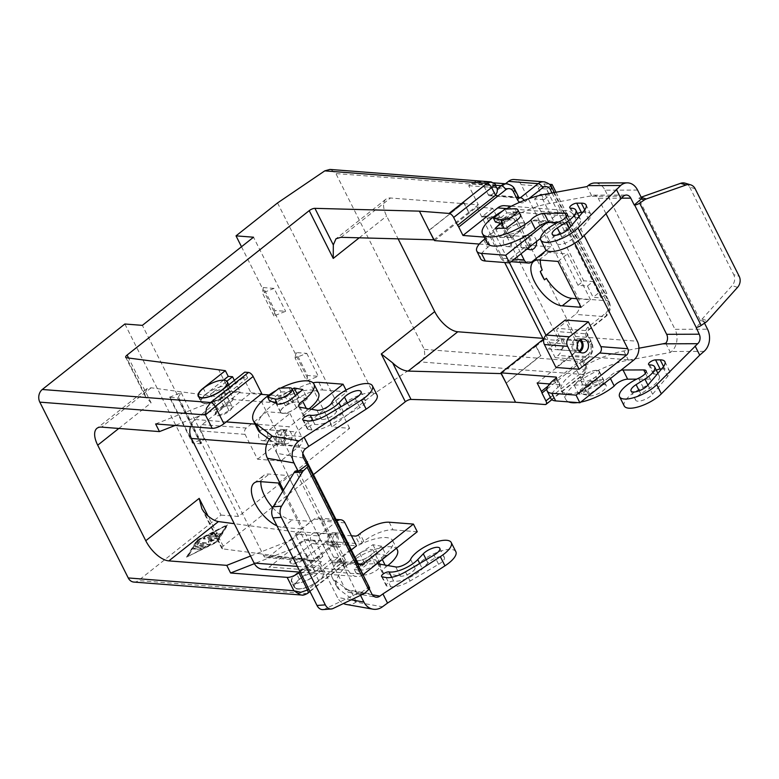 <?xml version="1.0" encoding="UTF-8"?>
<svg xmlns="http://www.w3.org/2000/svg" width="779" height="779" viewBox="0 0 779 779"><rect width="100%" height="100%" fill="white"/><g stroke="black" fill="none" stroke-linecap="round" stroke-linejoin="round"><path stroke-width="0.58" stroke-dasharray="3.9 2.92" d="M298.006 588.797A16.008 5.667 -26.7 0 0 315.261 583.033A16.008 5.667 -26.7 0 0 323.363 572.847A16.008 5.667 -26.7 0 0 320.111 571.27A16.008 5.667 -26.7 0 0 302.856 577.035A16.008 5.667 -26.7 0 0 294.764 587.23A16.008 5.667 -26.7 0 0 298.006 588.797M340.861 563.256L337.979 557.521L333.675 557.189L320.636 567.531A16.008 5.667 -26.7 0 0 320.481 567.112A16.008 5.667 -26.7 0 0 317.228 565.544A16.008 5.667 -26.7 0 0 309.867 566.693A16.008 5.667 -26.7 0 0 291.882 581.494A16.008 5.667 -26.7 0 0 295.124 583.072A16.008 5.667 -26.7 0 0 311.863 577.619A16.008 5.667 -26.7 0 0 320.636 567.531L311.561 574.717L303.878 559.429A9.144 3.233 153.3 0 1 292.174 564.025A9.144 3.233 153.3 0 1 290.314 563.129A9.144 3.233 153.3 0 1 293.099 558.601L300.791 573.889L322.896 556.362L318.592 556.031L321.474 561.756L299.37 579.284A16.466 5.823 -26.7 0 0 294.355 587.434A16.466 5.823 -26.7 0 0 304.024 588.233A16.466 5.823 -26.7 0 0 318.757 580.783L340.861 563.256L344.63 563.548A4.577 2.162 -128.4 0 0 345.555 563.314A4.577 2.162 -128.4 0 0 345.973 562.574A4.577 2.162 -128.4 0 0 345.409 559.935L336.752 542.739L299.711 572.107M300.791 573.889A9.144 3.233 153.3 0 1 312.496 569.293A9.144 3.233 153.3 0 1 314.356 570.189A9.144 3.233 153.3 0 1 311.561 574.717M304.423 553.246A9.144 3.233 153.3 0 1 306.274 554.142A9.144 3.233 153.3 0 1 301.648 559.965A9.144 3.233 153.3 0 1 291.794 563.256A9.144 3.233 153.3 0 1 289.934 562.36A9.144 3.233 153.3 0 1 294.559 556.537A9.144 3.233 153.3 0 1 304.423 553.246M210.447 394.252A9.144 3.233 153.3 0 1 222.151 389.666A9.144 3.233 153.3 0 1 224.001 390.561A9.144 3.233 153.3 0 1 221.217 395.089L230.292 387.893A16.008 5.667 -26.7 0 0 230.136 387.475A16.008 5.667 -26.7 0 0 226.884 385.907A16.008 5.667 -26.7 0 0 219.512 387.066L210.447 394.252L218.139 409.54A9.144 3.233 -26.7 0 0 215.345 414.068A9.144 3.233 -26.7 0 0 217.205 414.964A9.144 3.233 -26.7 0 0 228.909 410.377L251.013 392.85L243.321 377.562L247.634 377.893L244.752 372.158M243.321 377.562L230.292 387.893A16.008 5.667 153.3 0 1 221.518 397.991A16.008 5.667 153.3 0 1 204.78 403.434A16.008 5.667 153.3 0 1 201.527 401.867A16.008 5.667 153.3 0 1 219.512 387.066L226.874 381.223M230.224 405.713A9.144 3.233 -26.7 0 0 220.36 409.004A9.144 3.233 -26.7 0 0 215.734 414.837A9.144 3.233 -26.7 0 0 217.594 415.733A9.144 3.233 -26.7 0 0 227.449 412.432A9.144 3.233 -26.7 0 0 232.074 406.609A9.144 3.233 -26.7 0 0 230.224 405.713M289.973 413.561L301.512 436.493A6.865 5.541 -85.6 0 1 302.164 441.644A6.865 5.541 -85.6 0 1 299.662 445.978L280.713 461.002L268.219 436.162A4.577 3.691 -85.6 0 1 269.456 429.833L289.973 413.561L266.817 411.77L246.291 428.041A4.577 3.691 94.4 0 0 245.054 434.37L257.547 459.211L280.713 461.002M257.547 459.211L276.496 444.186A6.865 5.541 94.4 0 0 278.999 439.853A6.865 5.541 94.4 0 0 278.346 434.701L266.817 411.77M333.324 544.005L321.795 521.073A6.865 5.541 94.4 0 0 318.368 518.123A6.865 5.541 94.4 0 0 317.579 517.996A6.865 5.541 94.4 0 0 314.171 519.096L295.222 534.121L307.715 558.962A4.577 3.691 94.4 0 0 310.519 561.026A4.577 3.691 94.4 0 0 312.798 560.286L333.324 544.005L356.49 545.797M297.042 401.945A10.293 3.642 153.3 0 1 299.136 402.957A10.293 3.642 153.3 0 1 293.926 409.511A10.293 3.642 153.3 0 1 282.835 413.211A10.293 3.642 153.3 0 1 280.742 412.208A10.293 3.642 153.3 0 1 285.951 405.655A10.293 3.642 153.3 0 1 297.042 401.945M378.36 563.616A10.293 3.642 153.3 0 1 380.444 564.629A10.293 3.642 153.3 0 1 375.244 571.182A10.293 3.642 153.3 0 1 364.144 574.883A10.293 3.642 153.3 0 1 363.413 574.775L356.11 573.052L367.532 563.996L377.503 563.606A10.293 3.642 153.3 0 1 378.36 563.616M357.035 560.744A10.293 3.642 -26.7 0 0 368.126 557.034A10.293 3.642 -26.7 0 0 373.336 550.49A10.293 3.642 -26.7 0 0 371.242 549.477A10.293 3.642 -26.7 0 0 360.151 553.178A10.293 3.642 -26.7 0 0 354.942 559.731A10.293 3.642 -26.7 0 0 357.035 560.744M514.208 259.183L500.975 258.161A6.865 5.541 94.4 0 0 504.402 261.111A6.865 5.541 94.4 0 0 505.181 261.247A6.865 5.541 94.4 0 0 508.599 260.137L531.755 261.929M508.619 234.177A10.293 3.642 153.3 0 1 506.535 233.164A10.293 3.642 153.3 0 1 511.735 226.611A10.293 3.642 153.3 0 1 522.826 222.901A10.293 3.642 153.3 0 1 524.919 223.914A10.293 3.642 153.3 0 1 519.71 230.467A10.293 3.642 153.3 0 1 508.619 234.177M502.698 223.748A10.293 3.642 153.3 0 1 501.345 222.843A10.293 3.642 153.3 0 1 505.999 216.64A10.293 3.642 153.3 0 1 516.789 212.57L514.87 208.753M603.287 384.563A10.293 3.642 153.3 0 1 604.144 384.573A10.293 3.642 153.3 0 1 606.228 385.586A10.293 3.642 153.3 0 1 601.028 392.139A10.293 3.642 153.3 0 1 589.937 395.849A10.293 3.642 153.3 0 1 589.206 395.732L581.903 394.008L593.325 384.953L603.287 384.563L601.369 380.736L591.397 381.126L579.975 390.191L581.903 394.008M579.975 390.191L587.278 391.915A10.293 3.642 153.3 0 1 585.925 391.009A10.293 3.642 153.3 0 1 590.579 384.816A10.293 3.642 153.3 0 1 601.369 380.736M597.026 370.434A10.293 3.642 -26.7 0 0 585.935 374.144A10.293 3.642 -26.7 0 0 580.735 380.697A10.293 3.642 -26.7 0 0 582.819 381.7A10.293 3.642 -26.7 0 0 593.91 378A10.293 3.642 -26.7 0 0 599.119 371.447A10.293 3.642 -26.7 0 0 597.026 370.434M542.836 338.339L545.592 338.553L555.203 357.658L558.046 355.409A11.432 9.231 94.4 0 0 562.214 348.184A11.432 9.231 94.4 0 0 561.133 339.595L557.092 331.562A2.288 1.85 -85.6 0 1 557.715 328.397L575.399 314.375A11.432 9.231 94.4 0 0 579.576 307.15A11.432 9.231 94.4 0 0 578.485 298.561L521.2 184.672A11.432 9.231 94.4 0 0 515.494 179.745A11.432 9.231 94.4 0 0 514.189 179.53M505.503 183.756L490.819 195.393A2.288 1.85 -85.6 0 1 488.277 194.74L484.246 186.707A11.432 9.231 94.4 0 0 478.53 181.789A11.432 9.231 94.4 0 0 477.225 181.565A11.432 9.231 94.4 0 0 471.538 183.416L468.705 185.675L478.316 204.78L390.503 197.993A22.873 10.818 -128.4 0 0 385.907 199.181A22.873 10.818 -128.4 0 0 386.647 216.065L398.118 238.851M552.029 192.978L607.649 303.567A6.865 5.541 -85.6 0 1 605.799 313.051L588.116 327.073A6.865 5.541 94.4 0 0 586.256 336.567L590.297 344.591A6.865 5.541 -85.6 0 1 588.447 354.085A4.577 2.162 51.6 0 1 589.012 356.724A4.577 2.162 51.6 0 1 588.593 357.454L583.607 361.407L579.849 362.985L546.868 389.14M358.35 534.949L362.186 542.593A2.288 0.808 153.3 0 1 360.677 543.45A2.288 0.808 153.3 0 1 359.265 543.742L355.419 536.098M485.356 238.559A2.288 0.808 -26.7 0 0 486.077 237.644A2.288 0.808 -26.7 0 0 486.047 237.429A2.288 0.808 -26.7 0 0 485.59 237.206L489.436 244.849A2.288 0.808 153.3 0 1 489.894 245.073A2.288 0.808 153.3 0 1 489.923 245.288A2.288 0.808 153.3 0 1 489.202 246.203L485.044 238.802M556.313 377.815L559.789 384.729A2.288 0.808 153.3 0 1 560.247 384.953A2.288 0.808 153.3 0 1 560.276 385.177A2.288 0.808 153.3 0 1 559.556 386.092L555.709 378.448M285.065 396.209A2.288 0.808 -26.7 0 0 286.477 395.917A2.288 0.808 -26.7 0 0 287.987 395.06L291.833 402.704A2.288 0.808 153.3 0 1 290.324 403.561A2.288 0.808 153.3 0 1 288.912 403.853L285.065 396.209L269.096 394.982M389.179 522.212L393.025 529.856A22.873 8.092 -26.7 0 0 378.876 532.797A22.873 8.092 -26.7 0 0 363.774 541.337L359.927 533.693M483.778 239.815L487.625 247.459A22.873 8.092 -26.7 0 0 480.4 256.612A22.873 8.092 -26.7 0 0 480.653 258.774M554.132 379.694L557.978 387.338A22.873 8.092 -26.7 0 0 550.753 396.501A22.873 8.092 -26.7 0 0 551.006 398.653M318.825 382.333L322.672 389.977A22.873 8.092 -26.7 0 0 308.523 392.908A22.873 8.092 -26.7 0 0 293.41 401.458L289.574 393.814A22.873 8.092 153.3 0 1 304.677 385.264A22.873 8.092 153.3 0 1 312.983 382.781M527.938 247.06A5.628 4.538 94.4 0 0 530.002 240.925A5.628 4.538 94.4 0 0 526.01 236.758A5.628 4.538 94.4 0 0 523.206 237.663A5.628 4.538 94.4 0 0 521.141 243.798A5.628 4.538 94.4 0 0 525.143 247.975A5.628 4.538 94.4 0 0 527.938 247.06M510.167 245.687A5.628 4.538 94.4 0 0 512.231 239.552A5.628 4.538 94.4 0 0 508.229 235.375A5.628 4.538 94.4 0 0 505.435 236.29A5.628 4.538 94.4 0 0 503.37 242.425A5.628 4.538 94.4 0 0 507.363 246.602A5.628 4.538 94.4 0 0 510.167 245.687M527.636 248.54A6.972 5.628 -85.6 0 1 528.026 236.952A6.972 5.628 -85.6 0 1 531.502 235.823A6.972 5.628 -85.6 0 1 536.536 241.48M529.759 246.855A6.972 5.628 94.4 0 0 530.83 239.62A6.972 5.628 94.4 0 0 526.107 235.404A6.972 5.628 94.4 0 0 522.641 236.534A6.972 5.628 94.4 0 0 520.08 244.148A6.972 5.628 94.4 0 0 525.036 249.319A6.972 5.628 94.4 0 0 527.792 248.676M283.205 441.128A5.628 4.538 94.4 0 0 285.27 434.994A5.628 4.538 94.4 0 0 281.277 430.816A5.628 4.538 94.4 0 0 278.483 431.732A5.628 4.538 94.4 0 0 276.409 437.866A5.628 4.538 94.4 0 0 280.411 442.034A5.628 4.538 94.4 0 0 283.205 441.128M265.435 439.755A5.628 4.538 94.4 0 0 267.499 433.621A5.628 4.538 94.4 0 0 263.497 429.443A5.628 4.538 94.4 0 0 260.702 430.349A5.628 4.538 94.4 0 0 258.638 436.493A5.628 4.538 94.4 0 0 262.63 440.661A5.628 4.538 94.4 0 0 265.435 439.755M283.303 431.021A6.972 5.628 -85.6 0 1 286.769 429.891A6.972 5.628 -85.6 0 1 291.726 435.062A6.972 5.628 -85.6 0 1 289.165 442.676A6.972 5.628 -85.6 0 1 285.689 443.796A6.972 5.628 -85.6 0 1 280.732 438.626A6.972 5.628 -85.6 0 1 283.303 431.021M283.77 442.258A6.972 5.628 94.4 0 0 286.341 434.643A6.972 5.628 94.4 0 0 281.385 429.472A6.972 5.628 94.4 0 0 277.908 430.602A6.972 5.628 94.4 0 0 275.347 438.217A6.972 5.628 94.4 0 0 280.304 443.387A6.972 5.628 94.4 0 0 283.77 442.258M335.106 544.326A5.628 4.538 94.4 0 0 337.18 538.182A5.628 4.538 94.4 0 0 333.178 534.014A5.628 4.538 94.4 0 0 330.384 534.92A5.628 4.538 94.4 0 0 328.31 541.064A5.628 4.538 94.4 0 0 332.312 545.232A5.628 4.538 94.4 0 0 335.106 544.326M317.335 542.953A5.628 4.538 94.4 0 0 319.4 536.809A5.628 4.538 94.4 0 0 315.398 532.641A5.628 4.538 94.4 0 0 312.603 533.547A5.628 4.538 94.4 0 0 310.539 539.691A5.628 4.538 94.4 0 0 314.531 543.859A5.628 4.538 94.4 0 0 317.335 542.953M335.204 534.209A6.972 5.628 -85.6 0 1 338.67 533.079A6.972 5.628 -85.6 0 1 343.627 538.25A6.972 5.628 -85.6 0 1 341.066 545.865A6.972 5.628 -85.6 0 1 337.589 546.994A6.972 5.628 -85.6 0 1 332.633 541.824A6.972 5.628 -85.6 0 1 335.204 534.209M335.671 545.446A6.972 5.628 94.4 0 0 338.242 537.841A6.972 5.628 94.4 0 0 333.285 532.67A6.972 5.628 94.4 0 0 329.809 533.79A6.972 5.628 94.4 0 0 327.248 541.405A6.972 5.628 94.4 0 0 332.205 546.576A6.972 5.628 94.4 0 0 335.671 545.446M579.547 340.472A5.628 4.538 94.4 0 0 577.911 339.946A5.628 4.538 94.4 0 0 575.106 340.851A5.628 4.538 94.4 0 0 573.042 346.996A5.628 4.538 94.4 0 0 577.044 351.163A5.628 4.538 94.4 0 0 578.748 350.901M562.068 348.885A5.628 4.538 94.4 0 0 564.132 342.741A5.628 4.538 94.4 0 0 560.13 338.573A5.628 4.538 94.4 0 0 557.336 339.478A5.628 4.538 94.4 0 0 555.271 345.623A5.628 4.538 94.4 0 0 559.264 349.79A5.628 4.538 94.4 0 0 562.068 348.885M580.637 339.663A6.972 5.628 94.4 0 0 578.008 338.602A6.972 5.628 94.4 0 0 574.542 339.732A6.972 5.628 94.4 0 0 571.981 347.337A6.972 5.628 94.4 0 0 576.937 352.507A6.972 5.628 94.4 0 0 579.693 351.865M397.358 549.896A32.017 11.325 -26.7 0 0 374.903 549.458A32.017 11.325 -26.7 0 0 344.824 567.414A54.89 19.417 -26.7 0 0 336.81 586.714A54.89 19.417 -26.7 0 0 339.186 589.43L355.984 602.099L382.47 606.783M377.552 563.227A9.144 3.233 153.3 0 1 377.503 563.139A9.144 3.233 153.3 0 1 381.428 557.774A32.017 11.325 -26.7 0 0 388.069 551.98A32.017 11.325 -26.7 0 0 392.743 540.723A32.017 11.325 -26.7 0 0 370.288 540.285A32.017 11.325 -26.7 0 0 340.209 558.241A54.89 19.417 -26.7 0 0 331.688 571.835L363.579 574.308M455.851 551.698A22.873 8.092 -26.7 0 0 435.997 552.817A22.873 8.092 -26.7 0 0 415.217 568.543A9.144 3.233 153.3 0 1 408.741 573.996A9.144 3.233 153.3 0 1 400.377 576.129L383.521 573.149A9.144 3.233 153.3 0 1 382.109 572.312A9.144 3.233 153.3 0 1 386.043 566.946A32.017 11.325 -26.7 0 0 387.835 565.554M381.652 546.245L370.638 555.339A10.517 3.72 153.3 0 1 361.115 560.286A10.517 3.72 153.3 0 1 354.747 559.838A10.517 3.72 153.3 0 1 357.639 554.882A10.517 3.72 153.3 0 1 359.664 553.392L372.946 544.706L381.652 546.245L386.257 555.417L377.562 553.879L364.28 562.565A10.517 3.72 -26.7 0 0 362.254 564.054A10.517 3.72 -26.7 0 0 359.362 569.011A10.517 3.72 -26.7 0 0 365.731 569.459A10.517 3.72 -26.7 0 0 375.254 564.512L386.257 555.417M438.616 564.288A10.059 3.564 -26.7 0 0 442.939 560.987A10.059 3.564 -26.7 0 0 444.41 557.452A10.059 3.564 -26.7 0 0 437.36 557.316A10.059 3.564 -26.7 0 0 427.905 562.954L422.374 568.767A19.29 6.826 153.3 0 1 393.648 581.085A4.577 1.616 -26.7 0 0 393.638 581.085A4.577 1.616 -26.7 0 0 388.643 582.604A4.577 1.616 -26.7 0 0 386.17 585.613A4.577 1.616 -26.7 0 0 386.871 586.042L390.766 586.723A18.297 6.475 -26.7 0 0 410.085 581.027L438.616 564.288L434 555.115M309.029 408.858A32.017 11.325 153.3 0 1 307.228 410.241L306.283 408.371M307.452 398.712L298.747 397.173L285.465 405.869A10.517 3.72 -26.7 0 0 283.439 407.349A10.517 3.72 -26.7 0 0 280.547 412.305A10.517 3.72 -26.7 0 0 286.915 412.763A10.517 3.72 -26.7 0 0 296.439 407.807L307.452 398.712L302.836 389.539M292.242 389.247L280.859 396.696A10.517 3.72 -26.7 0 0 278.824 398.176A10.517 3.72 -26.7 0 0 275.785 402.519M349.089 406.258A10.059 3.564 153.3 0 1 358.544 400.61A10.059 3.564 153.3 0 1 365.594 400.747A10.059 3.564 153.3 0 1 364.134 404.291A10.059 3.564 153.3 0 1 359.801 407.592L331.279 424.321A18.297 6.475 153.3 0 1 311.951 430.027L308.065 429.336A4.577 1.616 153.3 0 1 307.354 428.917A4.577 1.616 153.3 0 1 309.838 425.899A4.577 1.616 153.3 0 1 314.823 424.38A4.577 1.616 153.3 0 1 314.833 424.389A19.29 6.826 -26.7 0 0 343.558 412.062L349.089 406.258L347.434 402.967M372.323 594.786L348.904 590.648L351.543 592.352A6.865 5.794 -80 0 1 349.323 592.468A6.865 5.794 -80 0 1 348.963 592.391A6.865 5.794 -80 0 1 345.438 589.421L371.934 594.104M303.498 458.042L277.012 453.359A6.865 5.794 -80 0 1 276.457 448.217A6.865 5.794 -80 0 1 277.675 445.481L272.893 435.977M346.47 604.485A16.008 13.525 100 0 0 355.984 602.099M369.499 587.707A4.577 1.616 -26.7 0 0 368.788 587.278L307.277 464.975M322.944 609.587A9.144 6.514 85.9 0 0 324.677 609.129L355.351 594.445A9.144 6.514 85.9 0 0 356.1 593.997A9.144 6.514 85.9 0 0 356.801 593.423L357.892 593.345L356.801 593.423M369.256 588.788L368.467 587.23L359.664 593.627L357.892 593.345M499.914 237.488L510.868 237.439L521.599 229.269A10.517 3.72 -26.7 0 0 525.124 223.816A10.517 3.72 -26.7 0 0 509.856 227.809A10.517 3.72 -26.7 0 0 508.103 229.318L499.914 237.488L495.298 228.305M500.42 223.203L503.497 220.145A10.517 3.72 153.3 0 1 505.24 218.636A10.517 3.72 153.3 0 1 519.963 214.059M577.512 213.524A4.577 1.616 -26.7 0 0 574.366 216.913A4.577 1.616 -26.7 0 0 575.525 217.37A19.29 6.826 153.3 0 1 580.423 219.298A19.29 6.826 153.3 0 1 570.715 231.558L561.912 237.108A10.059 3.564 -26.7 0 0 556.849 243.496A10.059 3.564 -26.7 0 0 569.761 240.838A10.059 3.564 -26.7 0 0 573.782 237.517L588.797 219.736A18.297 6.475 -26.7 0 0 590.696 214.157A18.297 6.475 -26.7 0 0 585.993 212.326L582.682 212.346M537.159 382.986L571.903 355.438L601.485 357.727A54.89 19.417 -26.7 0 0 576.869 370.483A32.017 11.325 -26.7 0 0 561.318 390.454A32.017 11.325 -26.7 0 0 602.985 381.652A32.017 11.325 -26.7 0 0 609.597 376.861A9.144 3.233 153.3 0 1 620.892 370.268M580.725 402.11A32.017 11.325 153.3 0 1 577.658 402.597M568.524 401.896A32.017 11.325 153.3 0 1 565.934 399.627A32.017 11.325 153.3 0 1 581.475 379.655A54.89 19.417 153.3 0 1 628.419 360.141L670.427 352.449L671.537 351.485A16.008 12.211 89.8 0 0 676.776 341.348A16.008 12.211 89.8 0 0 675.004 329.313L707.546 329.196M624.222 405.956A22.873 8.092 153.3 0 1 643.142 387.426A9.144 3.233 -26.7 0 0 650.718 380.016A9.144 3.233 -26.7 0 0 648.362 379.1L636.667 379.139M585.068 384.972L574.113 385.011L582.303 376.851A10.517 3.72 153.3 0 1 584.055 375.342A10.517 3.72 153.3 0 1 599.324 371.34A10.517 3.72 153.3 0 1 595.799 376.793L585.068 384.972L589.684 394.145L578.729 394.184L586.918 386.024A10.517 3.72 153.3 0 1 588.671 384.514A10.517 3.72 153.3 0 1 603.929 380.512A10.517 3.72 153.3 0 1 600.414 385.965L589.684 394.145M661.488 369.042L664.808 369.032A18.297 6.475 153.3 0 1 669.512 370.862A18.297 6.475 153.3 0 1 667.603 376.442L652.598 394.223A10.059 3.564 153.3 0 1 648.576 397.543A10.059 3.564 153.3 0 1 635.664 400.202A10.059 3.564 153.3 0 1 640.727 393.804L649.52 388.254A19.29 6.826 -26.7 0 0 659.238 376.004A19.29 6.826 -26.7 0 0 654.341 374.076A4.577 1.616 153.3 0 1 653.172 373.618A4.577 1.616 153.3 0 1 656.327 370.22M487.118 242.921A32.017 11.325 153.3 0 1 502.669 222.96A54.89 19.417 153.3 0 1 527.286 210.194A54.89 19.417 153.3 0 1 549.604 203.436L591.641 195.811A6.865 5.229 -90.2 0 1 593.841 195.169A6.865 5.229 -90.2 0 1 594.913 195.305A6.865 5.229 -90.2 0 1 598.233 198.255L621.204 198.168M637.573 190.076L605.03 190.193A16.008 12.211 89.8 0 0 597.289 183.308A16.008 12.211 89.8 0 0 594.786 182.977M641.146 197.184L640.815 197.291A9.144 8.024 106.9 0 0 639.832 197.72A9.144 8.024 106.9 0 0 638.887 198.275L639.598 198.489L638.566 198.499L700.399 320.578A9.144 8.024 106.9 0 0 701.275 319.896A9.144 8.024 106.9 0 0 702.083 319.108L732.094 285.669A9.144 8.024 106.9 0 0 734.578 280.323A9.144 8.024 106.9 0 0 733.721 274.636L739.193 276.302M641.818 198.518L639.598 198.489M700.078 320.802L703.291 320.753L695.744 327.316M695.15 188.742L689.688 187.077A9.144 8.024 106.9 0 0 685.841 183.425A9.144 8.024 106.9 0 0 685.189 183.192M133.852 582.069A9.144 7.381 94.4 0 0 138.399 580.589L306.741 593.598L344.63 563.548M301.824 595.049L306.741 593.598A4.577 2.162 -128.4 0 0 307.569 593.423M586.149 366.091L583.822 370.882A4.577 2.162 51.6 0 1 584.396 373.521A4.577 2.162 51.6 0 1 583.968 374.251A4.577 2.162 51.6 0 1 583.052 374.495L585.604 368.652L582.828 361.631L585.652 364.455L586.149 366.091M277.548 202.939L373.657 394.038L420.884 361.962L424.896 356.237L424.312 349.382L335.885 173.571L331.036 169.608L329.897 169.433M495.288 184.789L494.402 185.821L491.082 181.887M217.214 536.848L207.662 536.01L214.42 532.602L210.642 534.969L213.465 535.183L217.526 532.846L214.809 535.29L217.633 535.504L218.636 533.868L220.632 533.079L218.987 535.952L217.214 536.848L219.181 536.332L220.827 533.469L218.831 534.248L217.828 535.884L215.004 535.67L217.721 533.226L213.66 535.562L210.836 535.348L214.614 532.982L207.857 536.4L217.409 537.228M199.833 549.75L201.41 548.494L195.354 548.026L193.543 549.166L199.833 549.75L193.348 548.786L195.159 547.647L201.216 548.114L199.638 549.37M188.09 555.894L197.71 540.149L225.978 525.844L216.358 541.59L188.275 556.274L197.71 540.149M197.905 540.529L225.978 525.844M226.173 526.224L216.358 541.59M216.552 541.97L188.275 556.274M186.502 557.151L196.931 540.09L227.556 524.588L217.137 541.648L186.502 557.151L217.322 542.028L227.75 524.978L197.126 540.47L186.697 557.53M204.351 546.985L194.954 546.167L198.285 540.538L200.291 539.759L197.155 545.057L205.929 545.728L204.546 547.364L206.357 546.225L197.35 545.436L200.476 540.139L198.479 540.918L195.149 546.546L204.546 547.364M208.382 540.977L213.534 539.311L203.183 538.513L204.77 537.257L217.429 538.328L210.671 541.152L211.119 543.382L209.298 544.482L199.823 543.654L201.634 542.515L208.801 543.07L208.382 540.977L208.996 543.45L201.829 542.895L200.018 544.034L209.493 544.862L211.313 543.761L210.866 541.532L217.614 538.717L204.955 537.637L203.377 538.893L213.728 539.691L208.568 541.356M313.44 474.606L273.507 506.272M272.319 507.217L223.203 546.157A4.577 1.616 -26.7 0 0 221.811 548.416A4.577 1.616 -26.7 0 0 222.609 548.854L321.474 561.756M124.864 324.006L220.983 515.104L138.399 580.589M220.983 515.104L238.491 516.458L349.644 428.314L332.136 426.96L241.5 246.758M373.657 394.038L332.136 426.96M468.705 185.675L495.366 187.729A9.144 3.233 153.3 0 1 497.226 188.625M555.203 357.658L581.864 359.723A9.144 3.233 -26.7 0 1 583.724 360.619L585.652 364.465C586.538 368.019 588.388 368.973 583.968 374.251L551.883 399.695M583.724 361.29L583.792 360.774A9.144 3.233 -26.7 0 0 583.724 360.619M155.625 423.951L219.99 398.692L229.464 391.185L218.889 370.161M234.382 380.376L240.244 392.012L229.464 391.185L229.854 391.944L260.946 394.349M240.244 392.012L218.139 409.54M261.783 393.677L251.013 392.85M200.622 443.738L177.554 397.874L169.471 397.251L192.54 443.115L200.622 443.738L204.225 438.538L192.54 443.115M169.471 397.251L181.156 392.674L177.943 397.563L201.011 443.426M181.156 392.674L204.225 438.538M169.861 396.939L192.929 442.803M274.851 310.5L273.926 315.923L285.63 311.327L274.851 310.5L263.321 287.568L274.091 288.396L285.63 311.327M295.066 357.96L296.001 352.536L306.77 353.374L295.066 357.96L306.605 380.892L318.309 376.306L307.53 375.468L296.001 352.536M273.926 315.923L262.387 292.992L263.321 287.568M307.53 375.468L306.605 380.892M274.091 288.396L262.387 292.992M306.77 353.374L318.309 376.306M689.688 187.077L733.721 274.636M703.291 320.753L704.508 323.168M605.926 213.553L598.233 198.255M605.03 190.193L675.004 329.313M665.782 343.218L670.427 352.449M591.641 195.811L586.996 186.57M502.504 211.041A54.89 19.417 153.3 0 1 505.873 209.103M638.897 348.203L623.804 350.969A54.89 19.417 153.3 0 0 601.485 357.727L633.58 360.21M574.113 385.011L578.729 394.184M609.597 376.861L610.444 378.545M557.978 387.338L559.556 386.092M559.789 384.729L549.623 383.95M510.868 237.439L506.253 228.266M545.407 249.251A22.873 8.092 153.3 0 1 564.327 230.72A9.144 3.233 -26.7 0 0 571.903 223.31A9.144 3.233 -26.7 0 0 569.546 222.395L557.852 222.443M546.692 222.736L559.38 212.677A13.72 11.072 -85.6 0 1 566.197 210.457A13.72 11.072 -85.6 0 1 574.62 216.63L584.133 235.54M506.759 208.606L559.38 212.677M357.045 593.199L295.533 470.896M359.664 593.627L360.531 595.351M277.012 453.359L345.438 589.421M283.429 490.04L337.424 597.396A16.008 13.525 100 0 0 343.461 603.521M351.543 592.352L356.324 601.855M277.675 445.481L269.427 439.298M280.567 388.127A32.017 11.325 -26.7 0 0 276.389 390.347M258.005 430.008A54.89 19.417 153.3 0 1 257.489 424.312L289.379 426.775L303.352 415.694A9.144 3.233 -26.7 0 0 304.716 416.444L321.571 419.423A9.144 3.233 -26.7 0 0 329.926 417.291A9.144 3.233 -26.7 0 0 336.411 411.848A22.873 8.092 153.3 0 1 357.181 396.112A22.873 8.092 153.3 0 1 377.036 395.002M298.747 397.173L297.237 394.164M307.228 410.241A9.144 3.233 -26.7 0 0 303.304 415.606A9.144 3.233 -26.7 0 0 303.352 415.694L311.444 409.277M255.035 424.117L257.489 424.312A54.89 19.417 153.3 0 1 266.009 410.708A32.017 11.325 153.3 0 1 296.088 392.752A32.017 11.325 153.3 0 1 318.543 393.191M289.574 393.814L287.987 395.06M118.817 428.45L151.126 402.831L145.566 396.823L144.894 394.34L146.89 388.721L151.155 387.796L233.31 398.829L223.836 406.336L220.379 399.461L229.854 391.944L233.69 399.588L288.912 403.853M219.99 398.692L220.379 399.461L195.11 419.492A13.72 11.072 94.4 0 0 190.475 426.639M372.946 544.706L377.562 553.879M348.904 590.648L334.571 580.258A54.89 19.417 153.3 0 1 332.195 577.541A54.89 19.417 153.3 0 1 331.688 571.835L269.31 567.015L294.579 546.985L291.112 540.11L300.587 532.593L304.053 539.477L359.265 543.742M381.428 557.774L382.285 559.478M385.099 565.067L386.043 566.946M322.672 389.977L346.908 391.847L296.39 431.917A4.577 3.691 94.4 0 0 295.153 438.236L302.827 453.505M351.456 535.786L300.207 531.833L268.628 556.868A4.577 3.691 -85.6 0 1 266.35 557.608A4.577 3.691 -85.6 0 1 263.545 555.554L200.885 430.953A4.577 3.691 -85.6 0 1 202.121 424.633L233.69 399.588M291.833 402.704L293.41 401.458M346.032 390.104L346.908 391.847M484.187 237.098L485.59 237.206M351.31 549.906L335.963 562.078A4.577 3.691 -85.6 0 1 333.685 562.808A4.577 3.691 -85.6 0 1 330.88 560.753L318.387 535.913L295.222 534.121M362.186 542.593L363.774 541.337M487.625 247.459L489.202 246.203M300.207 531.833L300.587 532.593L234.275 523.692M333.675 557.189L325.982 541.902L336.752 542.739M479.27 244.061L489.436 244.849M542.174 269.992L512.942 211.869A13.72 11.072 94.4 0 0 504.519 205.695M571.903 355.438A13.72 11.072 94.4 0 0 575.603 336.46L546.371 278.327M544.015 199.658L534.589 198.927L578.028 285.299L587.454 286.029L593.131 297.305L601.213 297.929L546.42 189.005L538.347 188.382L544.015 199.658L549.701 195.149L540.275 194.419L534.589 198.927M506.184 383.161L540.918 355.613L536.118 346.061L545.592 338.553M434.487 240.604L476.797 207.048L504.695 262.513M478.316 204.78L468.841 212.287L464.031 202.735L429.297 230.282M578.028 285.299L583.714 280.8L540.275 194.419M587.454 286.029L593.14 281.521L583.714 280.8M593.14 281.521L598.817 292.797L593.131 297.305M556.002 192.247L606.89 293.42L601.213 297.929M546.42 189.005L550.656 185.645M598.817 292.797L606.89 293.42M538.347 188.382L544.024 183.873L549.419 184.292M544.024 183.873L549.701 195.149M476.797 207.048L492.688 208.275L559.205 340.52L548.465 349.031L576.479 351.193A4.577 3.691 94.4 0 0 577.716 344.863L565.223 320.023M543.781 339.323L559.205 340.52M501.296 373.443L536.118 346.061M535.845 346.042L540.655 355.594L506.107 382.995M429.025 230.263L464.031 202.735M555.953 367.474L576.479 351.193M576.762 298.717L590.55 299.779L567.482 253.915L548.63 252.454A27.44 12.98 -128.4 0 0 543.109 253.886A27.44 12.98 -128.4 0 0 540.344 260.059M495.395 222.025L506.817 212.959L504.899 209.142M506.817 212.959L516.789 212.57M591.397 381.126L593.325 384.953M545.982 335.301L549.701 342.702A4.577 3.691 -85.6 0 1 548.465 349.031M492.688 208.275L481.958 216.786A4.577 3.691 -85.6 0 1 484.226 216.046A4.577 3.691 -85.6 0 1 487.041 218.11L509.554 262.874M527.539 245.112L515.046 220.272A4.577 3.691 94.4 0 0 512.241 218.217A4.577 3.691 94.4 0 0 509.963 218.957L489.446 235.229L512.601 237.02L533.128 220.739A4.577 3.691 -85.6 0 1 535.407 220.009A4.577 3.691 -85.6 0 1 538.211 222.064L550.704 246.904L527.539 245.112L508.599 260.137M574.746 243.233L565.145 224.138A4.577 3.691 94.4 0 0 562.341 222.083A4.577 3.691 94.4 0 0 560.062 222.823L540.49 238.355M546.352 250.351L550.704 246.904M500.975 258.161L489.446 235.229M512.601 237.02L521.034 253.779M282.68 491.267L301.609 528.902L311.084 521.394L288.016 475.521L269.164 474.07A27.44 12.98 -128.4 0 0 263.643 475.502A27.44 12.98 -128.4 0 0 260.877 481.675M278.541 483.038L288.016 475.521M558.007 261.423L567.482 253.915M581.076 307.296L590.55 299.779M272.718 507.665A27.44 12.98 -128.4 0 0 292.232 519.934L311.084 521.394M301.609 528.902L282.758 527.441A27.44 12.98 51.6 0 1 276.944 525.825M468.841 212.287L434.02 239.669M463.768 202.715L468.568 212.268M269.612 401.058L281.034 392.003L279.116 388.185M281.034 392.003L291.005 391.613A10.293 3.642 -26.7 0 0 280.216 395.683A10.293 3.642 -26.7 0 0 275.552 401.886A10.293 3.642 -26.7 0 0 276.915 402.782M354.192 569.225L361.495 570.958A10.293 3.642 -26.7 0 1 360.132 570.053A10.293 3.642 -26.7 0 1 364.796 563.85A10.293 3.642 -26.7 0 1 375.585 559.78L365.614 560.169L354.192 569.225L356.11 573.052M365.614 560.169L367.532 563.996M393.025 529.856L417.262 531.736M262.494 569.235A13.72 11.072 94.4 0 0 269.31 567.015M318.387 535.913L336.898 521.239M315.008 561.26L304.053 539.477L294.579 546.985L294.959 547.754L254.392 563.665M362.985 574.746A13.72 11.072 -85.6 0 1 356.763 576.518A13.72 11.072 -85.6 0 1 348.34 570.355L285.679 445.754A13.72 11.072 -85.6 0 1 289.379 426.775M221.217 395.089L228.909 410.377M247.634 377.893L225.53 395.42A16.466 5.823 153.3 0 1 210.788 402.86A16.466 5.823 153.3 0 1 201.118 402.071A16.466 5.823 153.3 0 1 206.133 393.921L203.338 388.361M223.505 380.152L206.133 393.921M318.592 556.031L296.478 573.558A16.466 5.823 153.3 0 0 291.473 581.699L294.355 587.434M337.979 557.521L315.875 575.058A16.466 5.823 153.3 0 1 301.132 582.497A16.466 5.823 153.3 0 1 291.473 581.699M293.099 558.601L315.203 541.074L322.896 556.362M294.959 547.754L304.433 540.236L315.203 541.074M325.982 541.902L303.878 559.429M250.536 556.031L291.112 540.11M223.836 406.336L175.119 425.451M238.491 516.458L142.372 325.359M349.644 428.314L253.526 237.215M299.662 445.978L276.496 444.186M344.951 522.865L321.795 521.073M587.278 391.915L589.206 395.732M471.538 183.416L495.532 185.266M489.679 195.763L519.311 198.051A2.288 1.85 -85.6 0 1 517.908 197.029A4.577 1.616 153.3 0 1 518.833 197.477M488.277 194.74L517.908 197.029L513.867 189.005A4.577 1.616 153.3 0 1 514.802 189.453M561.133 339.595L590.764 341.884L586.723 333.85L557.092 331.562M586.256 336.567A4.577 1.616 -26.7 0 0 587.707 334.736A4.577 1.616 -26.7 0 0 587.648 334.298L591.689 342.332C594.085 348.174 593.053 353.218 588.593 357.454A4.577 2.162 51.6 0 1 587.668 357.697A11.432 9.231 94.4 0 0 591.845 350.472A11.432 9.231 94.4 0 0 590.764 341.884A4.577 1.616 -26.7 0 1 591.689 342.332A4.577 1.616 -26.7 0 1 591.738 342.76A4.577 1.616 -26.7 0 1 590.297 344.591M588.116 327.073A4.577 2.162 51.6 0 1 588.681 329.721A4.577 2.162 51.6 0 1 588.262 330.452C587.376 331.562 587.171 332.847 587.648 334.298A4.577 1.616 -26.7 0 0 586.723 333.85A2.288 1.85 -85.6 0 1 587.337 330.695L605.03 316.663A11.432 9.231 94.4 0 0 609.197 309.438A11.432 9.231 94.4 0 0 608.117 300.85L550.831 186.96A4.577 1.616 153.3 0 1 551.756 187.408M578.485 298.561L608.117 300.85A4.577 1.616 -26.7 0 1 609.042 301.298A4.577 1.616 -26.7 0 1 609.09 301.736A4.577 1.616 -26.7 0 1 607.649 303.567M588.447 354.085L548.017 386.141M605.799 313.051A4.577 2.162 51.6 0 1 606.364 315.699A4.577 2.162 51.6 0 1 605.945 316.43A4.577 2.162 51.6 0 1 605.03 316.663L575.399 314.375M524.238 200.398A4.577 2.162 51.6 0 1 525.065 201.712L528.941 198.645M345.409 559.935L308.727 589.021M340.209 558.241L344.824 567.414M410.611 559.371L415.217 568.543M359.664 553.392L364.28 562.565M391.74 577.297L393.648 581.085M296.439 407.807L291.833 398.634M308.065 429.336L303.45 420.163M360.356 593.17L365.127 592.829M508.103 229.318L503.497 220.145M573.782 237.517L569.167 228.344M576.869 370.483L581.475 379.655M638.527 378.253L643.142 387.426M595.799 376.793L600.414 385.965M639.199 390.766L640.727 393.804M705.871 322.243L702.736 321.289M701.11 320.792L700.399 320.578M579.849 362.985L583.822 370.882L550.373 397.397M545.154 404.544L583.052 374.495L420.884 361.962M495.366 187.729L494.402 185.821L335.885 173.571M424.312 349.382L582.828 361.631L581.864 359.723M737.567 287.334L732.094 285.669M702.083 319.108L707.556 320.773M704.08 351.368L671.537 351.485M623.521 196.172L588.583 196.298M647.933 385.099L649.52 388.254M649.725 364.903L654.341 374.076M663.562 366.549L664.808 369.032M662.997 367.269L667.603 376.442M647.982 385.05L652.598 394.223M582.303 376.851L586.918 386.024M645.431 373.277L648.362 379.1M623.804 350.969L628.419 360.141M570.715 231.558L569.128 228.403M575.525 217.37L570.91 208.197M585.993 212.326L584.747 209.853M588.797 219.736L584.182 210.564M561.912 237.108L560.383 234.07M521.599 229.269L516.983 220.097M564.327 230.72L559.721 221.548M569.546 222.395L566.625 216.572M502.669 222.96L498.054 213.787M549.604 203.436L544.998 194.263M324.677 609.129L332.993 608.526M363.666 593.841L355.351 594.445M351.183 599.82L337.424 597.396M274.705 443.124L305.689 448.597M343.558 412.062L340.91 406.794M314.833 424.389L312.924 420.592M311.951 430.027L307.335 420.855M331.279 424.321L326.664 415.149M359.801 407.592L355.185 398.42M285.465 405.869L280.859 396.696M336.411 411.848L331.796 402.675M321.571 419.423L316.956 410.251M304.716 416.444L300.1 407.271M266.009 410.708L261.393 401.536M195.11 419.492L226.202 421.897M426.249 559.663L427.905 562.954M419.725 563.49L422.374 568.767M382.255 576.869L386.871 586.042M386.15 577.551L390.766 586.723M405.479 571.854L410.085 581.027M370.638 555.339L375.254 564.512M334.571 580.258L339.186 589.43M395.771 566.956L400.377 576.129M378.915 563.977L383.521 573.149M269.456 429.833L296.39 431.917M202.121 424.633L246.291 428.041M268.628 556.868L312.798 560.286M335.963 562.078L358.486 563.811M521.2 184.672L550.831 186.96A11.432 9.231 94.4 0 0 545.125 182.033M554.346 192.549L609.042 301.298C611.447 307.15 610.415 312.184 605.945 316.43L588.262 330.452A4.577 2.162 51.6 0 1 587.337 330.695L557.715 328.397M519.759 202.248A6.865 5.541 94.4 0 0 525.065 201.712M484.246 186.707L513.867 189.005A11.432 9.231 94.4 0 0 508.161 184.078M583.792 360.774L587.668 357.697L558.046 355.409M518.882 197.564L490.819 195.393M575.603 336.46L637.28 341.231M539.156 259.972L548.63 252.454M512.942 211.869L574.62 216.63M481.958 216.786L509.963 218.957M533.128 220.739L560.062 222.823M549.701 342.702L577.716 344.863M538.211 222.064L565.145 224.138M487.041 218.11L515.046 220.272M282.758 527.441L292.232 519.934M259.689 481.578L269.164 474.07M340.92 237.313L390.503 197.993M291.005 391.613L289.077 387.796M375.585 559.78L377.503 563.606M361.495 570.958L363.413 574.775M314.171 519.096L336.694 520.839M278.346 434.701L301.512 436.493M330.88 560.753L357.814 562.837M268.219 436.162L295.153 438.236M245.054 434.37L200.885 430.953M263.545 555.554L307.715 558.962M297.364 566.411L348.34 570.355M266.739 444.293L285.679 445.754M225.53 395.42L222.648 389.685M299.37 579.284L296.478 573.558M318.757 580.783L315.875 575.058M151.155 387.796L101.562 427.116M144.894 394.34L126.49 357.756M151.126 402.831L128.593 358.038M223.203 546.157L208.032 515.98M222.609 548.854L204.205 512.27M359.226 237.809L386.647 216.065M323.363 572.847L320.481 567.112M314.356 570.189L306.274 554.142M199.258 397.348L201.527 401.867M215.345 414.068L215.734 414.837M299.136 402.957L295.455 395.644M380.444 564.629L373.336 550.49M506.535 233.164L504.071 228.276M501.676 223.505L501.345 222.843M585.925 391.009L580.735 380.697M477.225 181.565L493.623 182.841M526.01 236.758L508.229 235.375M531.502 235.823L526.107 235.404M281.277 430.816L263.497 429.443M286.769 429.891L281.385 429.472M333.178 534.014L315.398 532.641M338.67 533.079L333.285 532.67M577.911 339.946L560.13 338.573M583.403 339.021L578.008 338.602M392.743 540.723L396.501 548.202M280.547 412.305L275.932 403.132M365.594 400.747L360.989 391.574M307.354 428.917L302.739 419.745M561.318 390.454L565.934 399.627M599.324 371.34L603.929 380.512M631.048 391.019L635.664 400.192M593.841 195.169L626.384 195.042M657.885 373.316L659.238 376.004M648.556 364.445L653.172 373.618M664.896 361.69L669.512 370.862M650.718 380.016L646.103 370.843M580.423 219.298L579.07 216.62M574.366 216.913L569.751 207.74M590.696 214.157L586.081 204.984M556.849 243.496L552.233 234.323M525.124 223.816L520.508 214.644M571.903 223.31L567.287 214.137M349.323 592.468L375.809 597.152M298.688 406.434L303.304 415.606M381.554 576.441L386.17 585.613M439.794 548.28L444.41 557.452M354.747 559.838L359.362 569.011M377.503 563.139L382.109 572.312M332.195 577.541L336.81 586.714M576.937 352.507L582.322 352.926M559.264 349.79L577.044 351.163M332.205 546.576L337.589 546.994M314.531 543.859L332.312 545.232M280.304 443.387L285.689 443.796M262.63 440.661L280.411 442.034M525.036 249.319L530.421 249.738M507.363 246.602L525.143 247.975M560.247 384.953L556.41 377.309M489.894 245.073L486.047 237.429M345.555 563.314L309.984 591.514M533.634 261.403L543.109 253.886M599.119 371.447L606.228 385.586M520.654 215.423L524.919 223.914M511.043 261.695L505.181 261.247M535.407 220.009L562.341 222.083M254.168 483.009L263.643 475.502M511.297 206.221L566.197 210.457M484.226 216.046L512.241 218.217M360.132 570.053L354.942 559.731M280.742 412.208L276.477 403.717M275.883 402.548L275.552 401.886M335.973 519.408L317.579 517.996M333.685 562.808L360.619 564.892M266.35 557.608L310.519 561.026M300.246 572.156L356.763 576.518M232.074 406.609L224.001 390.561M230.136 387.475L228.792 384.807M290.314 563.129L289.934 562.36M294.764 587.23L291.882 581.494M198.236 396.336L201.118 402.071M146.89 388.721L96.966 428.304M145.566 396.813L125.701 357.318M221.811 548.416L202.121 509.262M385.907 199.181L335.992 238.773"/><path stroke-width="1.17" d="M224.001 380.171A16.008 5.667 -26.7 0 0 206.747 385.936A16.008 5.667 -26.7 0 0 198.645 396.131A16.008 5.667 -26.7 0 0 201.897 397.699A16.008 5.667 -26.7 0 0 219.152 391.934A16.008 5.667 -26.7 0 0 227.254 381.749A16.008 5.667 -26.7 0 0 224.001 380.171M336.898 521.239L337.336 520.888A6.865 5.541 -85.6 0 1 340.744 519.778A6.865 5.541 -85.6 0 1 341.523 519.914A6.865 5.541 -85.6 0 1 344.951 522.865L356.49 545.797L351.31 549.906M275.727 399.072A10.293 3.642 -26.7 0 0 286.818 395.372A10.293 3.642 -26.7 0 0 292.018 388.818A10.293 3.642 -26.7 0 0 289.934 387.806A10.293 3.642 -26.7 0 0 289.077 387.796L279.116 388.185L267.694 397.241L274.997 398.965A10.293 3.642 -26.7 0 0 275.727 399.072M546.352 250.351L531.755 261.929A6.865 5.541 -85.6 0 1 528.347 263.039A6.865 5.541 -85.6 0 1 527.568 262.903A6.865 5.541 -85.6 0 1 524.14 259.952L514.208 259.183M566.927 341.173A6.865 5.541 -85.6 0 1 569.43 336.84L546.274 335.048A6.865 5.541 94.4 0 0 543.761 339.381A6.865 5.541 94.4 0 0 544.414 344.542L567.579 346.324A6.865 5.541 -85.6 0 1 566.927 341.173M500.78 219.921A10.293 3.642 -26.7 0 0 501.51 220.029A10.293 3.642 -26.7 0 0 512.601 216.328A10.293 3.642 -26.7 0 0 517.811 209.775A10.293 3.642 -26.7 0 0 515.717 208.762A10.293 3.642 -26.7 0 0 514.87 208.753L504.899 209.142L493.477 218.198L500.78 219.921L502.698 223.748L495.395 222.025L493.477 218.198M545.125 182.033A11.432 9.231 94.4 0 0 543.82 181.819L514.189 179.53A11.432 9.231 94.4 0 0 508.502 181.371L505.503 183.756M548.017 386.141L541.395 391.389A4.577 2.162 51.6 0 1 541.96 393.035L545.923 400.922A4.577 2.162 51.6 0 1 546.498 403.571A4.577 2.162 51.6 0 1 546.079 404.301A4.577 2.162 51.6 0 1 545.154 404.544L515.532 402.246L411.03 399.442A4.577 1.616 -26.7 0 0 405.323 401.74L313.44 474.606M546.868 389.14L541.96 393.035M299.711 572.107L298.863 572.789A9.144 3.233 153.3 0 1 292.816 576.207A9.144 3.233 153.3 0 1 287.159 577.375L230.594 573.003L226.757 565.359L168.848 560.89A22.873 10.818 51.6 0 1 145.77 540.733L97.706 445.189A22.873 10.818 51.6 0 1 96.966 428.304A22.873 10.818 51.6 0 1 101.562 427.116L159.471 431.595L155.625 423.951L212.19 428.323A9.144 3.233 -26.7 0 0 217.847 427.145A9.144 3.233 -26.7 0 0 223.894 423.727L261.783 393.677L253.136 376.481A4.577 2.162 -128.4 0 0 250.984 373.716A4.577 2.162 -128.4 0 0 248.52 372.45L244.752 372.158L222.648 389.685A16.466 5.823 153.3 0 1 207.905 397.134A16.466 5.823 153.3 0 1 198.236 396.336A16.466 5.823 153.3 0 1 203.251 388.185L225.355 370.658L126.49 357.756A4.577 1.616 153.3 0 1 125.701 357.318A4.577 1.616 153.3 0 1 127.094 355.058L309.214 210.642A4.577 1.616 153.3 0 1 314.92 208.344L419.414 211.148L449.045 213.436A4.577 2.162 51.6 0 1 451.508 214.712A4.577 2.162 51.6 0 1 453.66 217.468L495.006 184.876L497.226 188.625A9.144 3.233 153.3 0 1 497.284 188.781L497.187 192.092L495.522 195.315L457.624 225.355A4.577 2.162 51.6 0 1 458.734 227.049L505.785 189.735A6.865 5.541 -85.6 0 1 513.41 191.712L517.441 199.736A6.865 5.541 94.4 0 0 519.759 202.248M351.456 535.786L355.419 536.098A2.288 0.808 -26.7 0 0 356.831 535.806A2.288 0.808 -26.7 0 0 358.35 534.949L359.927 533.693A22.873 8.092 153.3 0 1 375.03 525.153A22.873 8.092 153.3 0 1 389.179 522.212L413.425 524.092L417.262 531.736L377.552 563.227A9.144 3.233 -26.7 0 0 378.915 563.977L395.771 566.956A9.144 3.233 -26.7 0 0 404.126 564.824A9.144 3.233 -26.7 0 0 410.611 559.371A22.873 8.092 153.3 0 1 431.381 543.645A22.873 8.092 153.3 0 1 451.236 542.525A22.873 8.092 153.3 0 1 451.012 546.225A22.873 8.092 153.3 0 1 440.339 556.664L382.927 593.9L387.543 603.073L444.955 565.836A22.873 8.092 -26.7 0 0 455.618 555.398A22.873 8.092 -26.7 0 0 455.851 551.698L451.236 542.525M547.17 391.009L551.006 398.653A22.873 8.092 -26.7 0 0 555.651 400.903L551.805 393.259A22.873 8.092 153.3 0 1 547.17 391.009A22.873 8.092 153.3 0 1 546.907 388.857A22.873 8.092 153.3 0 1 554.132 379.694L555.709 378.448A2.288 0.808 -26.7 0 0 556.43 377.533A2.288 0.808 -26.7 0 0 556.41 377.309A2.288 0.808 -26.7 0 0 555.943 377.085L556.313 377.815M476.816 251.13L480.653 258.774A22.873 8.092 -26.7 0 0 485.298 261.014L481.451 253.37A22.873 8.092 153.3 0 1 476.816 251.13A22.873 8.092 153.3 0 1 476.553 248.968A22.873 8.092 153.3 0 1 483.778 239.815L485.044 238.802M536.536 241.48A6.972 5.628 -85.6 0 1 533.897 248.608A6.972 5.628 -85.6 0 1 530.421 249.738A6.972 5.628 -85.6 0 1 527.636 248.54M527.792 248.676A6.972 5.628 94.4 0 0 528.503 248.189A6.972 5.628 94.4 0 0 529.759 246.855M578.748 350.901A5.628 4.538 94.4 0 0 579.839 350.258A5.628 4.538 94.4 0 0 582.02 345.165A5.628 4.538 94.4 0 0 579.547 340.472M579.927 340.141A6.972 5.628 -85.6 0 1 583.403 339.021A6.972 5.628 -85.6 0 1 588.359 344.191A6.972 5.628 -85.6 0 1 585.798 351.796A6.972 5.628 -85.6 0 1 582.322 352.926A6.972 5.628 -85.6 0 1 577.366 347.755A6.972 5.628 -85.6 0 1 579.927 340.141M579.693 351.865A6.972 5.628 94.4 0 0 580.404 351.387A6.972 5.628 94.4 0 0 580.637 339.663M387.835 565.554A32.017 11.325 -26.7 0 0 392.684 561.153A32.017 11.325 -26.7 0 0 397.358 549.896L396.501 548.202M438.334 551.814A10.059 3.564 153.3 0 1 434 555.115L405.479 571.854A18.297 6.475 153.3 0 1 386.15 577.551L382.255 576.869A4.577 1.616 153.3 0 1 381.554 576.441A4.577 1.616 153.3 0 1 384.037 573.432A4.577 1.616 153.3 0 1 389.023 571.913A4.577 1.616 153.3 0 1 389.033 571.913A19.29 6.826 -26.7 0 0 417.758 559.595L423.289 553.781A10.059 3.564 153.3 0 1 432.744 548.143A10.059 3.564 153.3 0 1 439.794 548.28A10.059 3.564 153.3 0 1 438.334 551.814M306.283 408.371L302.612 401.068A32.017 11.325 -26.7 0 0 309.263 395.274A32.017 11.325 -26.7 0 0 313.927 384.018A32.017 11.325 -26.7 0 0 280.567 388.127M313.927 384.018L318.543 393.191A32.017 11.325 153.3 0 1 313.869 404.447A32.017 11.325 153.3 0 1 309.029 408.858M372.43 385.829L377.036 395.002A22.873 8.092 153.3 0 1 376.812 398.702A22.873 8.092 153.3 0 1 366.14 409.131L308.727 446.367L304.112 437.194L361.524 399.958A22.873 8.092 -26.7 0 0 372.196 389.529A22.873 8.092 -26.7 0 0 372.43 385.829A22.873 8.092 -26.7 0 0 352.566 386.939A22.873 8.092 -26.7 0 0 331.796 402.675A9.144 3.233 153.3 0 1 325.31 408.118A9.144 3.233 153.3 0 1 316.956 410.251L300.1 407.271A9.144 3.233 153.3 0 1 298.688 406.434A9.144 3.233 153.3 0 1 302.612 401.068M275.785 402.519A10.517 3.72 -26.7 0 0 275.932 403.132A10.517 3.72 -26.7 0 0 282.3 403.59A10.517 3.72 -26.7 0 0 291.833 398.634L302.836 389.539L294.131 388L292.242 389.247M359.518 395.119A10.059 3.564 -26.7 0 0 360.989 391.574A10.059 3.564 -26.7 0 0 353.929 391.438A10.059 3.564 -26.7 0 0 344.474 397.086L338.953 402.889A19.29 6.826 153.3 0 1 310.217 415.217A4.577 1.616 -26.7 0 0 310.208 415.207A4.577 1.616 -26.7 0 0 305.222 416.726A4.577 1.616 -26.7 0 0 302.739 419.745A4.577 1.616 -26.7 0 0 303.45 420.163L307.335 420.855A18.297 6.475 -26.7 0 0 326.664 415.149L355.185 398.42A10.059 3.564 -26.7 0 0 359.518 395.119M369.256 588.788L371.934 594.104A6.865 5.794 100 0 0 375.459 597.074A6.865 5.794 100 0 0 375.809 597.152A6.865 5.794 100 0 0 379.879 596.12L372.323 594.786M308.727 446.367L305.689 448.597A6.865 5.794 100 0 0 302.943 452.901A6.865 5.794 100 0 0 303.498 458.042L307.277 464.975A4.577 1.616 153.3 0 1 307.987 465.404A4.577 1.616 153.3 0 1 308.046 465.754A4.577 1.616 153.3 0 1 307.101 467.225L303.615 470.526L298.844 470.867L306.955 464.927M276.389 390.347A32.017 11.325 -26.7 0 0 261.393 401.536A54.89 19.417 -26.7 0 0 253.389 420.835A54.89 19.417 -26.7 0 0 255.755 423.552L272.553 436.23A16.008 13.525 100 0 0 266.155 446.27A16.008 13.525 100 0 0 267.45 458.276L283.429 490.04M267.45 458.276L293.936 462.95A16.008 13.525 -80 0 1 292.651 450.953A16.008 13.525 -80 0 1 299.039 440.904L304.112 437.194M343.461 603.521A16.008 13.525 100 0 0 345.642 604.309A16.008 13.525 100 0 0 346.47 604.485L372.956 609.168A16.008 13.525 -80 0 1 372.128 608.993A16.008 13.525 -80 0 1 363.91 602.07L351.183 599.82M387.543 603.073L382.47 606.783A16.008 13.525 -80 0 1 372.956 609.168M293.936 462.95L298.182 471.392L295.29 471.12A9.144 6.514 85.9 0 0 294.647 471.821A9.144 6.514 85.9 0 0 294.082 472.629L273.195 506.769A9.144 6.514 85.9 0 0 271.715 512.192A9.144 6.514 85.9 0 0 272.971 517.908L281.287 517.314L325.33 604.874A9.144 6.514 -94.1 0 0 328.777 608.506A9.144 6.514 -94.1 0 0 331.27 608.993A9.144 6.514 -94.1 0 0 332.993 608.526L363.666 593.841A9.144 6.514 -94.1 0 0 364.426 593.403A9.144 6.514 -94.1 0 0 365.127 592.829L368.613 589.528A4.577 1.616 -26.7 0 0 369.558 588.057A4.577 1.616 -26.7 0 0 369.499 587.707L307.987 465.404M281.287 517.314A9.144 6.514 -94.1 0 1 280.041 511.599A9.144 6.514 -94.1 0 1 281.521 506.175L302.408 472.035A9.144 6.514 -94.1 0 1 302.973 471.227A9.144 6.514 -94.1 0 1 303.615 470.526M298.182 471.392L298.844 470.867M325.33 604.874L317.004 605.468A9.144 6.514 85.9 0 0 320.461 609.1A9.144 6.514 85.9 0 0 322.944 609.587L331.27 608.993M557.852 222.443L548.844 222.473A9.144 3.233 -26.7 0 0 546.692 222.736A9.144 3.233 -26.7 0 0 535.397 229.338A32.017 11.325 153.3 0 1 528.785 234.119A32.017 11.325 153.3 0 1 487.118 242.921L482.513 233.749A32.017 11.325 153.3 0 1 498.054 213.787A54.89 19.417 153.3 0 1 502.504 211.041M535.397 229.338L530.791 220.165A32.017 11.325 153.3 0 1 524.17 224.946A32.017 11.325 153.3 0 1 482.513 233.749M621.204 198.168L630.776 198.139A6.865 5.229 89.8 0 0 627.455 195.188A6.865 5.229 89.8 0 0 626.384 195.042A6.865 5.229 89.8 0 0 623.521 196.172L582.536 237.147A22.873 8.092 153.3 0 1 567.346 247.225A22.873 8.092 153.3 0 1 545.407 249.251L540.792 240.078A22.873 8.092 153.3 0 1 559.721 221.548A9.144 3.233 -26.7 0 0 567.287 214.137A9.144 3.233 -26.7 0 0 564.941 213.222L544.229 213.3A9.144 3.233 -26.7 0 0 530.791 220.165M620.659 185.49A16.008 12.211 -90.2 0 1 627.329 182.861L594.786 182.977A16.008 12.211 89.8 0 0 588.116 185.616L620.659 185.49L577.93 227.974A22.873 8.092 153.3 0 1 562.73 238.053A22.873 8.092 153.3 0 1 540.792 240.078M569.167 228.344A10.059 3.564 153.3 0 1 565.155 231.665A10.059 3.564 153.3 0 1 552.233 234.323A10.059 3.564 153.3 0 1 557.297 227.935L566.099 222.385A19.29 6.826 -26.7 0 0 575.808 210.126A19.29 6.826 -26.7 0 0 570.91 208.197A4.577 1.616 153.3 0 1 569.751 207.74A4.577 1.616 153.3 0 1 571.903 204.935A4.577 1.616 153.3 0 1 576.742 203.173L581.377 203.153A18.297 6.475 153.3 0 1 586.081 204.984A18.297 6.475 153.3 0 1 584.182 210.564L569.167 228.344M636.667 379.139L627.65 379.178A9.144 3.233 -26.7 0 0 614.212 386.033A32.017 11.325 153.3 0 1 607.601 390.824A32.017 11.325 153.3 0 1 580.725 402.11M577.658 402.597A32.017 11.325 153.3 0 1 568.524 401.896M697.721 343.705A6.865 5.229 89.8 0 0 699.961 339.362A6.865 5.229 89.8 0 0 699.201 334.201L666.658 334.318A6.865 5.229 -90.2 0 1 667.418 339.478A6.865 5.229 -90.2 0 1 665.782 343.218L662.783 343.831L697.721 343.705L656.736 384.67A22.873 8.092 153.3 0 1 641.545 394.749A22.873 8.092 153.3 0 1 619.607 396.784A22.873 8.092 153.3 0 1 638.527 378.253A9.144 3.233 -26.7 0 0 646.103 370.843A9.144 3.233 -26.7 0 0 643.746 369.928L623.044 370.006A9.144 3.233 -26.7 0 0 620.892 370.268L579.897 402.772L576.051 395.128L626.579 355.068A4.577 3.691 94.4 0 0 627.806 348.739L574.746 243.233M695.102 345.964L699.717 355.136L661.352 393.843A22.873 8.092 153.3 0 1 646.161 403.921A22.873 8.092 153.3 0 1 624.222 405.956L619.607 396.774M636.112 384.631A10.059 3.564 -26.7 0 0 631.048 391.019A10.059 3.564 -26.7 0 0 643.96 388.37A10.059 3.564 -26.7 0 0 647.982 385.05L662.997 367.269A18.297 6.475 -26.7 0 0 664.896 361.69A18.297 6.475 -26.7 0 0 660.193 359.859L655.558 359.879A4.577 1.616 -26.7 0 0 650.718 361.631A4.577 1.616 -26.7 0 0 648.556 364.445A4.577 1.616 -26.7 0 0 649.725 364.903A19.29 6.826 153.3 0 1 654.623 366.831A19.29 6.826 153.3 0 1 644.915 379.081L636.112 384.631L639.199 390.766M704.508 323.168L707.546 329.196A16.008 12.211 -90.2 0 1 709.318 341.231A16.008 12.211 -90.2 0 1 704.08 351.368L699.717 355.136M627.329 182.861A16.008 12.211 -90.2 0 1 629.831 183.192A16.008 12.211 -90.2 0 1 637.573 190.076L641.818 198.518L641.224 198.986L644.36 199.94A9.144 8.024 -73.1 0 1 645.294 199.385A9.144 8.024 -73.1 0 1 646.288 198.957L686.085 184.983A9.144 8.024 -73.1 0 1 690.661 184.847A9.144 8.024 -73.1 0 1 691.314 185.081A9.144 8.024 -73.1 0 1 695.15 188.742L739.193 276.302A9.144 8.024 -73.1 0 1 740.05 281.988A9.144 8.024 -73.1 0 1 737.567 287.334L707.556 320.773A9.144 8.024 -73.1 0 1 706.748 321.561A9.144 8.024 -73.1 0 1 705.871 322.243L701.149 325.447L639.637 203.144A4.577 1.616 153.3 0 1 637.027 204.488A4.577 1.616 153.3 0 1 634.622 205.013L696.134 327.316A4.577 1.616 -26.7 0 0 698.539 326.791A4.577 1.616 -26.7 0 0 701.149 325.447M248.52 372.45L210.622 402.5L206.493 408.215L205.461 414.944L215.238 406.531A4.577 2.162 -128.4 0 0 213.095 403.765A4.577 2.162 -128.4 0 0 210.622 402.5L42.29 389.49A9.144 7.381 94.4 0 0 38.95 395.274A9.144 7.381 94.4 0 0 39.817 402.139L128.243 577.95A9.144 7.381 94.4 0 0 132.81 581.894A9.144 7.381 94.4 0 0 133.852 582.069L301.824 595.049M300.363 594.835L301.648 595.029C302.642 595.497 304.638 594.932 307.656 593.355A4.577 2.162 -128.4 0 0 308.085 592.624A4.577 2.162 -128.4 0 0 307.51 589.985L300.908 592.283L293.887 590.755L300.363 594.835M491.082 181.887L329.897 169.433L324.775 170.864L277.548 202.939L236.027 235.862L253.526 237.215L142.372 325.359L124.864 324.006L42.29 389.49M490.945 181.877L486.933 183.396A4.577 2.162 51.6 0 1 489.407 184.662A4.577 2.162 51.6 0 1 491.549 187.418L495.522 195.315M273.507 506.272L272.319 507.217M398.118 238.851L434.711 311.61A22.873 10.818 -128.4 0 0 457.789 331.766L542.836 338.339M690.661 184.847L685.189 183.192A9.144 8.024 106.9 0 0 680.612 183.318L641.146 197.184M699.201 334.201L696.134 327.316M644.36 199.94L639.637 203.144M630.776 198.139L634.233 205.013L641.224 198.986M620.902 198.431L616.286 189.258M666.658 334.318L605.926 213.553M505.873 209.103A54.89 19.417 153.3 0 1 544.998 194.263L586.996 186.57L588.116 185.616M519.963 214.059A10.517 3.72 153.3 0 1 520.508 214.644A10.517 3.72 153.3 0 1 516.983 220.097L506.253 228.266L495.298 228.305L500.42 223.203M656.327 370.22A4.577 1.616 153.3 0 1 660.173 369.051L661.488 369.042M584.133 235.54L637.28 341.231A13.72 11.072 -85.6 0 1 633.58 360.21L620.892 370.268M638.897 348.203L662.783 343.831M610.444 378.545L614.212 386.033M555.651 400.903L579.897 402.772M549.623 383.95L537.159 382.986L541.395 391.389M582.682 212.346L581.358 212.346A4.577 1.616 -26.7 0 0 577.512 213.524M317.004 605.468L272.971 517.908M360.531 595.351L363.91 602.07M382.927 593.9L379.879 596.12M269.427 439.298L260.371 432.725A54.89 19.417 153.3 0 1 258.005 430.008L253.389 420.835M297.237 394.164L294.131 388M311.444 409.277L343.062 384.203L346.032 390.104M312.983 382.781A22.873 8.092 153.3 0 1 318.825 382.333L343.062 384.203M269.096 394.982L260.946 394.349M382.285 559.478L385.099 565.067M377.552 563.227L363.579 574.308A13.72 11.072 -85.6 0 1 362.985 574.746M511.297 206.221L504.519 205.695A13.72 11.072 94.4 0 0 497.703 207.905L462.96 235.453L484.187 237.098M481.451 253.37L505.698 255.249L546.692 222.736M485.298 261.014L509.534 262.893L505.698 255.249M302.827 453.505L357.814 562.837A4.577 3.691 94.4 0 0 360.619 564.892A4.577 3.691 94.4 0 0 362.897 564.152L413.425 524.092M453.66 217.468L457.624 225.355M462.96 235.453L458.734 227.049M359.226 237.809L333.237 258.424L333.315 244.918L335.992 238.773L340.92 237.313L433.835 239.815L419.414 211.148M429.025 230.263L434.487 240.604L479.27 244.061M504.695 262.513L543.314 339.284L500.994 372.839L555.943 377.085M500.994 372.839L506.184 383.161L501.111 373.589L408.196 371.086C403.308 370.785 398.118 368.048 392.635 362.858L381.291 353.968L434.711 311.61M515.532 402.246L506.107 382.995M562.224 305.835A27.44 12.98 51.6 0 1 537.237 286.38A27.44 12.98 51.6 0 1 533.634 261.403A27.44 12.98 51.6 0 1 539.156 259.972L558.007 261.423L581.076 307.296L562.224 305.835L571.698 298.318A27.44 12.98 -128.4 0 1 546.371 278.327L544.472 279.836L540.275 271.491L542.174 269.992A27.44 12.98 -128.4 0 1 540.344 260.059M550.656 185.645L552.107 184.496L556.002 192.247M549.419 184.292L552.107 184.496M544.472 279.836A27.44 12.98 51.6 0 1 540.275 271.491M551.805 393.259L576.051 395.128M546.274 335.048L565.223 320.023L588.379 321.815L600.872 346.655A4.577 3.691 -85.6 0 1 599.645 352.984L579.118 369.256L555.953 367.474L544.414 344.542M571.698 298.318L576.762 298.717M509.554 262.874L545.982 335.301M540.49 238.355L509.534 262.893M588.379 321.815L569.43 336.84M567.579 346.324L579.118 369.256M521.034 253.779L524.14 259.952M276.944 525.825A27.44 12.98 51.6 0 1 255.57 504.247A27.44 12.98 51.6 0 1 254.168 483.009A27.44 12.98 51.6 0 1 259.689 481.578L278.541 483.038L282.68 491.267M260.877 481.675A27.44 12.98 -128.4 0 0 272.718 507.665M274.997 398.965L276.915 402.782L269.612 401.058L267.694 397.241M190.475 426.639A13.72 11.072 94.4 0 0 191.41 438.47L254.071 563.061A13.72 11.072 94.4 0 0 262.494 569.235L300.246 572.156M225.355 370.658L228.237 376.393L223.505 380.152M228.237 376.393L232.551 376.724L234.382 380.376M232.551 376.724L226.874 381.223M254.392 563.665L230.594 573.003M226.757 565.359L250.536 556.031M175.119 425.451L159.471 431.595M208.032 515.98L199.181 498.385L201.946 508.93L204.205 512.27C209.356 517.723 214.098 520.82 218.432 521.57L234.275 523.692M241.5 246.758L236.027 235.862M508.502 181.371L538.133 183.659A4.577 2.162 51.6 0 1 540.597 184.925A4.577 2.162 51.6 0 1 542.749 187.69A6.865 5.541 -85.6 0 1 550.364 189.667L552.029 192.978M550.364 189.667A4.577 1.616 153.3 0 0 551.814 187.836A4.577 1.616 153.3 0 0 551.756 187.408C550.841 184.72 548.192 182.861 543.82 181.819A11.432 9.231 94.4 0 0 538.133 183.659L520.45 197.681A4.577 2.162 51.6 0 1 522.913 198.957A4.577 2.162 51.6 0 1 524.238 200.398M495.532 185.266L501.17 185.704A4.577 2.162 51.6 0 1 503.633 186.97A4.577 2.162 51.6 0 1 505.785 189.735M508.161 184.078A11.432 9.231 94.4 0 0 506.856 183.863A11.432 9.231 94.4 0 0 501.17 185.704L497.284 188.781M517.441 199.736A4.577 1.616 153.3 0 0 518.882 197.905A4.577 1.616 153.3 0 0 518.833 197.477L514.802 189.453A4.577 1.616 153.3 0 1 514.851 189.881A4.577 1.616 153.3 0 1 513.41 191.712M528.941 198.645L542.749 187.69M223.894 423.727L215.238 406.531L253.136 376.481M308.727 589.021L307.51 589.985L298.863 572.789M389.033 571.913L391.74 577.297M366.14 409.131L361.524 399.958M347.434 402.967L344.474 397.086M296.371 471.042L295.29 471.12M582.536 237.147L577.93 227.974M550.373 397.397L545.923 400.922M324.775 170.864L486.933 183.396L449.045 213.436M39.817 402.139L205.461 414.944L212.19 428.323M287.159 577.375L293.887 590.755L128.243 577.95M307.569 593.423A4.577 2.162 -128.4 0 0 307.656 593.364L309.984 591.514M680.612 183.318L686.085 184.983M646.288 198.957L641.273 197.438M644.915 379.081L647.933 385.099M655.558 359.879L660.173 369.051M660.193 359.859L663.562 366.549M656.736 384.67L661.352 393.843M643.746 369.928L645.431 373.277M623.044 370.006L627.65 379.178M569.128 228.403L566.099 222.385M581.358 212.346L576.742 203.173M584.747 209.853L581.377 203.153M560.383 234.07L557.297 227.935M566.625 216.572L564.941 213.222M548.844 222.473L544.229 213.3M307.101 467.225L368.613 589.528M294.082 472.629L302.408 472.035M281.521 506.175L273.195 506.769M299.039 440.904L272.553 436.23M340.91 406.794L338.953 402.889M312.924 420.592L310.217 415.217M260.371 432.725L255.755 423.552M226.202 421.897L255.035 424.117M423.289 553.781L426.249 559.663M417.758 559.595L419.725 563.49M440.339 556.664L444.955 565.836M497.703 207.905L506.759 208.606M358.486 563.811L362.897 564.152M518.882 197.564L520.45 197.681A2.288 1.85 -85.6 0 1 519.32 198.051L518.833 197.477M408.196 371.086L457.789 331.766M599.645 352.984L626.579 355.068M600.872 346.655L627.806 348.739M336.694 520.839L337.336 520.888M254.071 563.061L297.364 566.411M191.41 438.47L266.739 444.293M118.817 428.45L97.706 445.189M128.593 358.038L127.094 355.058M218.432 521.57L168.848 560.89M199.181 498.385L145.77 540.733M405.323 401.74L381.291 353.968M333.237 258.424L309.214 210.642M333.315 244.918L314.92 208.344M411.03 399.442L392.635 362.858M198.645 396.131L199.258 397.348M295.455 395.644L292.018 388.818M504.071 228.276L501.676 223.505M493.623 182.841L506.856 183.863C511.228 184.896 513.877 186.765 514.802 189.453M495.288 184.789C495.921 184.399 494.47 183.425 490.936 181.877M551.883 399.695L546.079 404.301M654.623 366.831L657.885 373.316M579.07 216.62L575.808 210.126M551.756 187.408L554.346 192.549M517.811 209.775L520.654 215.423M528.347 263.039L511.043 261.695M276.477 403.717L275.883 402.548M340.744 519.778L335.973 519.408M228.792 384.807L227.254 381.749"/></g></svg>
